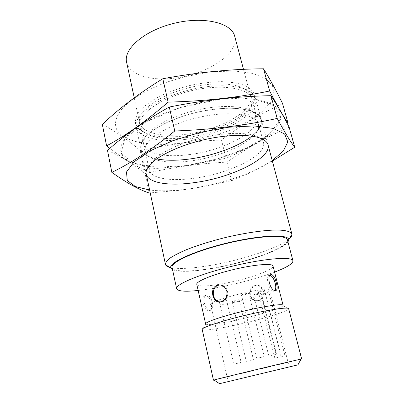 <?xml version="1.0" encoding="UTF-8"?>
<svg xmlns="http://www.w3.org/2000/svg" width="404" height="404" viewBox="0 0 404 404"><rect width="100%" height="100%" fill="white"/><g stroke="black" fill="none" stroke-linecap="round" stroke-linejoin="round"><path stroke-width="0.3" stroke-dasharray="2.02 1.52" d="M250.096 376.331L289.219 366.953L250.096 376.331M277.311 357.505L260.671 290.673L264.277 289.572C248.975 290.284 208.03 301.758 210.615 304.475C212.004 305.894 219.357 305.288 232.669 302.647C250.536 299.066 270.781 292.43 269.837 290.259L268.276 289.572L284.966 355.772L274.821 358.176L284.966 355.772M264.277 289.572L281.063 356.565M244.157 294.895C246.91 294.284 248.465 293.764 248.814 293.334C248.864 292.733 241.178 294.587 241.501 295.097L244.157 294.895M256.277 294.718C258.964 294.117 260.484 293.612 260.838 293.203C260.888 292.642 253.465 294.45 253.773 294.92L256.277 294.718M222.079 301.662C224.735 301.076 226.22 300.581 226.543 300.182C226.599 299.601 219.044 301.394 219.352 301.884L222.079 301.662M234.709 301.273C237.305 300.692 238.764 300.212 239.087 299.829C239.143 299.283 231.84 301.031 232.138 301.49L234.709 301.273M260.671 290.673L258.348 291.728C259.115 291.986 261.236 291.627 264.701 290.663L268.276 289.572M205.636 323.917L205.787 324.134C208.52 325.144 218.059 323.942 234.396 320.529C256.631 315.857 282.26 308.116 283.063 305.586L283.093 305.323M196.783 284.34C198.783 286.795 208.393 286.411 225.599 283.184C248.49 278.841 274.382 269.721 273.018 266.034M203.298 303.207C202.263 298.485 202.879 295.955 205.141 295.627C211.206 295.228 214.347 311.343 208.277 310.974C206 310.363 204.338 307.777 203.298 303.207M250.334 295.056C249.738 290.627 251.313 287.517 255.06 285.729C262.726 282.3 267.438 297.198 259.757 300.303C255.313 301.525 252.172 299.778 250.334 295.056M126.609 62.221C129.134 74.533 149.404 80.825 172.114 78.421C205.065 75.684 239.789 54.101 234.704 36.269M185.163 134.37C218.69 130.633 254.874 110.923 250.581 96.016C250.041 93.975 248.783 92.132 246.804 90.481C238.289 83.229 214.418 81.598 189.845 87.522C165.266 93.4 144.733 105.691 140.441 116.019C139.425 118.387 139.143 120.604 139.587 122.665C141.683 132.972 162.029 137.39 185.163 134.37M185.274 139.425C221.185 135.33 260.141 114.383 255.606 98.495C255.045 96.384 253.742 94.47 251.702 92.753C242.723 85.017 216.978 83.28 190.365 89.693C163.746 96.061 141.597 109.297 137.107 120.266C136.067 122.725 135.774 125.018 136.234 127.154C138.466 138.153 160.439 142.723 185.274 139.425M169.927 267.478C179.058 269.387 193.895 268.463 214.438 264.711C245.001 259.131 279.689 247.475 289.289 238.82M172.548 269.715C179.75 272.402 194.319 271.746 216.266 267.736C247.203 262.07 282.492 249.823 287.971 242.001M172.074 267.499C173.013 272.377 192.955 271.942 216.549 267.468C250.657 261.297 289.552 246.814 287.39 239.814M198.152 290.471C205.03 289.724 212.676 288.527 221.079 286.88C241.087 282.866 258.924 277.947 274.579 272.119M202.197 329.432L202.384 329.674C205.545 330.629 216.185 329.189 234.31 325.351C258.934 320.12 287.431 311.666 288.608 308.974L288.663 308.671M214.085 380.093L301.071 359.207M219.544 383.674L297.834 364.883M274.942 290.592L273.483 291.249C268.811 291.097 264.893 274.291 269.705 275.225L270.054 275.291M249.773 295.066C251.455 299.803 254.485 301.561 258.853 300.329C267.024 297.223 262.12 282.265 254.146 285.719C250.515 287.512 249.056 290.627 249.773 295.066M204.323 302.889C205.565 307.404 207.449 309.929 209.964 310.464C215.413 311.04 212.07 294.935 206.818 295.097C204.353 295.486 203.52 298.086 204.323 302.889M219.922 284.916C223.695 284.916 226.22 287.007 227.492 291.193C228.245 295.94 226.765 299.354 223.053 301.424L220.099 301.96M248.92 361.105L253.475 359.934L248.92 361.105M236.466 363.57L241.117 362.373L236.466 363.57M271.271 355.469L276.028 354.242L271.271 355.469M259.368 357.782L264.226 356.525L259.368 357.782M186.441 165.569L156.56 167.231L133.189 163.11L121.2 153.207L124.811 138.623L145.642 122.043L180.401 107.54L220.493 99.182L255.131 99.132L276.109 106.752L280.437 119.422L269.594 133.987L247.369 147.748L218.18 158.742L186.441 165.569C155.752 169.842 127.952 166.105 121.654 154.232C119.483 149.036 121.19 142.753 127.108 135.901C135.961 126.674 152.803 117.034 173.952 109.625C189.319 104.813 204.833 101.328 220.493 99.182L241.996 98.122L259.721 99.924L272.397 104.252L279.401 110.575L280.699 118.251L276.705 126.654L268.12 135.194C260.423 140.799 251.232 146.006 240.552 150.818C223.442 157.732 205.409 162.645 186.441 165.569M156.636 158.913C144.082 156.308 138.976 151.015 141.324 143.046C145.076 132.583 168.013 119.195 195.849 112.539C223.675 105.828 250.192 107.348 258.287 114.968C263.994 121.003 261.848 128.033 251.849 136.057M109.817 148.369C123.154 158.575 134.623 165.645 144.233 169.579L186.305 165.691L226.023 158.287C245.546 150.046 266.206 138.309 288.007 123.089M167.559 81.941C182.719 77.078 198.051 73.659 213.559 71.69L234.906 71.033L252.581 73.397L265.302 78.381L272.437 85.406L273.937 93.773L270.185 102.803L261.853 111.893C254.333 117.806 245.314 123.255 234.79 128.245C217.913 135.365 200.066 140.289 181.239 143.021C150.773 146.955 123.028 142.213 116.534 129.154C114.216 123.356 115.898 116.756 121.584 109.358C130.194 99.551 146.718 89.486 167.559 81.941M282.537 103.475C259.802 114.271 239.451 126.457 221.488 140.021C194.96 140.991 167.862 144.496 140.188 150.546C128.679 140.365 116.059 131.643 102.328 124.376M184.461 135.921C163.044 138.431 147.849 136.163 138.87 129.118L135.537 123.816C135.022 119.725 136.522 115.281 140.037 110.489C144.733 105.621 151.212 100.914 159.479 96.364C168.589 92.077 178.558 88.486 189.385 85.603C200.344 83.259 210.853 81.926 220.917 81.613C230.346 81.916 238.259 83.168 244.652 85.375C249.96 88.047 253.313 91.324 254.717 95.203L254.151 101.444C248.874 116.514 215.266 132.295 184.461 135.921M189.739 154.54C166.256 157.812 145.703 154.065 143.743 144.415L144.299 139.133C147.93 129.189 169.397 116.63 195.344 110.428C221.281 104.176 246.107 105.621 253.858 112.827L256.752 117.281C260.777 131.229 223.745 150.399 189.739 154.54M185.805 137.663C165.564 140.042 151.278 137.946 142.945 131.366L139.819 126.109C136.865 115.135 159.631 98.268 190.653 90.885C221.65 83.381 249.586 88.072 251.939 99.192L251.541 105.298C246.723 119.306 214.938 134.209 185.805 137.663M140.188 150.546L144.233 169.579M221.488 140.021L226.023 158.287M272.225 160.58C265.039 165.393 256.348 169.852 246.152 173.947C228.962 180.76 210.827 185.628 191.743 188.552L178.911 190.092C167.968 191.072 158.201 191.047 149.611 190.016M289.158 127.22C265.978 137.385 245.253 149.02 226.977 162.13C200.258 163.347 172.957 167.165 145.081 173.584L149.202 192.996L178.174 190.436L191.602 188.653L231.598 180.745L247.576 173.902L272.362 161.095M145.081 173.584C133.658 164.221 121.124 156.489 107.489 150.384M189.824 158.974C168.963 161.863 150.03 159.827 143.289 152.934L140.693 148.071C140.637 144.319 142.516 140.244 146.334 135.845C151.273 131.371 157.893 127.013 166.196 122.781C175.291 118.761 185.173 115.347 195.849 112.539C206.641 110.196 216.999 108.752 226.922 108.201C236.244 108.206 244.122 109.08 250.556 110.822L257.641 114.423C260.636 117.433 261.767 120.847 261.024 124.669C256.722 138.88 221.685 154.883 189.824 158.974M195.233 178.093C171.574 181.633 150.995 178.73 149.227 169.988L149.51 166.17C152.268 156.924 174.604 144.299 201.909 137.774C229.199 131.189 254.833 132.3 261.494 139.289L263.474 142.561C267.14 155.181 229.477 173.503 195.233 178.093M191.213 160.873C169.877 163.605 155.303 161.757 147.48 155.318L145.218 151.283C142.461 141.264 165.716 125.245 197.107 117.766C228.472 110.176 256.464 113.893 258.555 124.073L258.373 128.699C254.485 141.88 221.352 156.979 191.213 160.873M226.977 162.13L231.598 180.745M281.25 356.702L264.701 290.663M210.615 304.475L228.164 381.608M269.837 290.259L289.219 366.953M134.244 97.783L139.587 122.665M243.501 69.362L250.581 96.016M140.441 116.019L137.107 120.266M246.804 90.481L251.702 92.753M136.234 127.154L146.233 174.149M255.606 98.495L268.034 144.91M205.787 324.134L202.384 329.674M283.063 305.586L288.608 308.974M270.352 275.018L269.705 275.225M275.361 290.683L273.483 291.249M255.06 285.729L254.146 285.719M259.762 300.303L258.853 300.329M208.277 310.974L209.964 310.464M205.141 295.627L206.818 295.097M221.947 301.46L223.053 301.424M232.138 301.49L246.359 361.641M239.087 299.829L253.475 359.934M219.352 301.884L233.749 364.14M226.543 300.182L241.117 362.373M253.773 294.92L268.776 355.985M260.838 293.203L276.028 354.242M241.501 295.097L256.727 358.328M248.814 293.334L264.226 356.525M274.821 358.176L258.348 291.728M144.299 139.133L141.324 143.046M253.858 112.827L258.287 114.968M256.752 117.281L251.939 99.192M143.743 144.415L139.819 126.109M251.541 105.298L254.151 101.444M142.945 131.366L138.87 129.118M246.152 173.947L247.581 173.907M178.911 190.092L178.174 190.441M149.51 166.17L146.506 170.271M261.494 139.289L266.029 141.577M263.474 142.561L258.555 124.073M149.227 169.988L145.218 151.283M258.373 128.699L261.024 124.669M147.48 155.318L143.289 152.934"/><path stroke-width="0.61" d="M283.093 305.323C282.972 303.47 264.832 306.045 243.536 311.166C222.24 316.266 204.909 322.215 205.636 323.917L196.783 284.34C195.804 281.492 212.6 274.543 233.542 269.539C254.475 264.494 272.599 263.06 273.018 266.034L283.093 305.323M276.341 282.936C275.174 278.159 273.584 275.392 271.569 274.634C266.079 273.942 269.796 290.779 275.361 290.683C277.336 290.451 277.664 287.87 276.341 282.936M226.831 291.198C224.937 286.133 221.665 284.174 217.019 285.315C208.444 288.456 213.393 305.722 221.942 301.46C225.826 299.374 227.457 295.95 226.831 291.198M243.501 69.362L234.704 36.269C231.739 22.972 204.197 15.993 174.407 23.225C144.582 30.305 123.215 49.025 126.609 62.221L134.244 97.783M289.289 238.82C291.158 237.163 292.041 235.684 291.946 234.391L291.88 234.012C290.789 231.553 285.825 230.219 276.993 230.007C264.448 230.088 245.491 232.79 225.831 237.421C210.838 241.148 197.657 245.263 186.3 249.763C179.517 252.672 174.134 255.424 170.16 258.015C167.059 260.459 165.488 262.575 165.438 264.368L165.549 264.736C166.049 265.933 167.508 266.847 169.927 267.478M287.971 242.001L288.754 239.718C288.729 233.977 260.58 234.961 227.174 243.011C193.753 251.005 168.231 262.908 170.816 268.034L172.548 269.715M274.579 272.119C286.941 267.377 293.062 263.595 292.945 260.777L287.39 239.814C286.613 234.456 259.287 235.572 227.245 243.294C195.188 250.96 170.337 262.373 172.074 267.499L176.639 288.698C177.811 291.264 184.987 291.855 198.152 290.471M292.945 260.777C292.41 256.293 265.069 258.318 232.719 266.11C200.359 273.856 175.078 284.461 176.639 288.698M301.071 359.207L301.672 359.015L288.663 308.671C288.587 306.757 268.418 309.752 244.577 315.484C220.725 321.2 201.399 327.689 202.197 329.432L213.463 380.189L214.085 380.093M301.672 359.015L301.137 359.095C296.93 359.772 218.029 378.715 213.974 380.018L213.463 380.189M301.137 359.095L297.829 364.888L298.329 364.767L219.417 383.714L219.039 383.8L219.544 383.674L213.974 380.018M270.054 275.291C272.23 276.25 273.952 278.911 275.22 283.28C276.018 286.653 275.922 289.087 274.942 290.592M220.099 301.96C212.282 301.894 210.661 287.759 218.135 285.325L219.922 284.916M251.849 136.057C238.501 146.682 213.166 155.848 189.824 158.974C176.992 160.696 165.928 160.676 156.636 158.913M106.59 145.859L102.328 124.376C119.806 107.858 139.966 92.647 162.792 78.755C196.995 72.382 230.578 69.059 263.549 68.791C270.008 79.265 276.336 90.829 282.537 103.475L288.007 123.089C283.492 116.605 277.371 105.909 269.65 91.001C238.299 97.5 204.464 101.202 168.145 102.116C146.132 121.134 125.614 135.719 106.59 145.859L109.817 148.369M263.549 68.791L269.65 91.001M162.792 78.755L168.145 102.116M149.611 190.016L135.446 186.582L127.25 180.482L126.492 172.003L134.113 161.787L150.111 150.859L173.159 140.557L200.591 132.29L228.79 127.204L254.005 125.917L273.215 128.391L284.648 134.032L287.82 141.93L283.29 151.091L272.225 160.58M195.299 182.482C166.66 186.906 142.491 182.26 146.506 170.271C149.313 160.565 173.175 147.122 202.475 140.117C231.755 133.057 259.115 134.204 266.029 141.577C278.901 154.232 235.279 177.194 195.299 182.482M272.362 161.095L294.738 147.238C290.481 141.774 284.628 132.169 277.184 118.428C245.582 125.457 211.444 129.644 174.76 130.992C152.237 149.227 131.265 163.009 111.847 172.351C126.513 182.845 138.961 189.723 149.202 192.996M111.847 172.351L107.489 150.384C125.326 134.497 145.92 120.049 169.276 107.045C203.788 100.111 237.678 96.329 270.938 95.682C277.094 104.924 283.169 115.433 289.158 127.22L294.738 147.238M270.938 95.682L277.184 118.428M169.276 107.045L174.76 130.992M146.233 174.149L165.438 264.368M268.034 144.91L291.88 234.012M288.754 239.718L291.946 234.391M170.816 268.034L165.549 264.736M271.569 274.634L270.352 275.018M217.019 285.315L218.135 285.325"/></g></svg>

